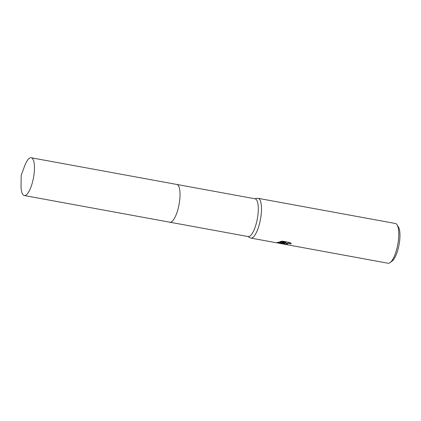<?xml version="1.0" encoding="UTF-8"?>
<svg xmlns="http://www.w3.org/2000/svg" width="421" height="421" viewBox="0 0 421 421"><rect width="100%" height="100%" fill="white"/><g stroke="black" fill="none" stroke-linecap="round" stroke-linejoin="round"><path stroke-width="0.63" d="M169.937 222.225L248.132 236.56A19.198 5.836 -79.6 0 0 249.469 236.334A19.198 5.836 -79.6 0 0 257.684 216.652A19.198 5.836 -79.6 0 0 255.058 198.796L176.862 184.461M171.2 221.983A19.198 5.836 -79.6 0 0 179.409 202.301A19.198 5.836 -79.6 0 0 176.783 184.445A19.198 5.836 -79.6 0 1 179.683 200.238A19.198 5.836 -79.6 0 1 169.863 222.214L24.286 195.528A19.198 5.836 -79.6 0 0 34.106 173.552A19.198 5.836 -79.6 0 0 31.212 157.759A19.198 5.836 -79.6 0 0 24.381 166.642L21.203 175.441L21.05 184.798A19.198 5.836 -79.6 0 0 24.286 195.528M247.827 236.502L250.169 237.844A20.208 6.147 -79.6 0 0 250.79 238.075A20.208 6.147 -79.6 0 0 252.2 237.839A20.208 6.147 -79.6 0 0 260.841 217.115A20.208 6.147 -79.6 0 0 258.078 198.317A20.208 6.147 -79.6 0 0 257.415 198.312L254.752 198.738M283.759 243.622L284.922 243.101L282.865 243.459L279.418 243.322L276.876 242.754L277.881 242.217L285.859 242.754L279.802 241.649L282.523 241.159L289.995 242.528L291.295 243.891L288.817 243.396L285.764 243.991L287.917 244.79A20.208 6.147 100.4 0 1 287.332 244.775A20.208 6.147 100.4 0 1 287.259 244.759L283.643 243.796L285.77 244.143M287.332 244.775L388.083 263.241A20.208 6.147 -79.6 0 0 389.488 263.004A20.208 6.147 -79.6 0 0 390.199 262.557A20.208 6.147 -79.6 0 0 397.771 244.469A20.208 6.147 -79.6 0 0 397.108 224.877A20.208 6.147 -79.6 0 0 395.372 223.488L258.078 198.317M390.199 262.557L392.246 260.983A18.187 5.531 -79.6 0 0 399.061 244.706A18.187 5.531 -79.6 0 0 398.461 227.077L397.108 224.877M277.097 242.549L279.512 242.996L284.959 242.77L284.922 243.101M278.234 242.764L278.202 243.033M280.639 241.459L285.896 242.422L285.859 242.754M285.743 244.054L285.964 243.522L287.632 243.112L291 243.422M250.79 238.075L277.207 242.917M279.418 243.322L285.812 244.496M31.212 157.759L176.788 184.445"/></g></svg>
